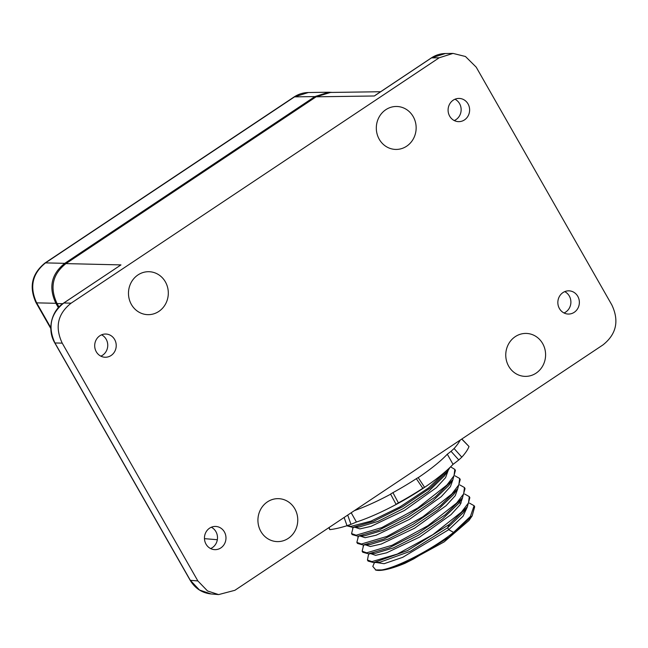 <?xml version="1.0" encoding="UTF-8"?>
<svg xmlns="http://www.w3.org/2000/svg" width="648" height="648" viewBox="0 0 648 648"><rect width="100%" height="100%" fill="white"/><g stroke="black" fill="none" stroke-linecap="round" stroke-linejoin="round"><path stroke-width="0.97" d="M347.709 515.087L350.949 524.321L347.02 525.706L344.129 517.469M329.16 527.448L329.775 529.627L328.844 527.666M347.02 525.706A87.091 19.108 150.5 0 1 329.775 529.627M390.566 494.06L396.041 504.298A332.384 29.055 -118.3 0 0 396.827 504.079A75.476 16.564 150.5 0 1 385.115 510.098A332.384 332.384 0 0 0 422.601 488.681A332.384 98.739 56.5 0 0 424.553 487.272L422.828 488.292A87.091 19.108 150.5 0 1 410.848 495.752A87.091 19.108 150.5 0 1 398.39 502.889L396.041 504.298L390.566 494.06L392.931 492.65A84.046 18.444 -29.5 0 0 404.854 485.822A84.046 18.444 -29.5 0 0 416.332 478.678L418.057 477.657M385.115 510.098A75.476 16.564 150.5 0 1 356.416 522.029A332.384 218.133 71.8 0 1 350.949 524.321M354.407 510.624A75.476 16.564 -29.5 0 0 372.122 503.391A75.476 16.564 -29.5 0 0 390.639 494.197M461.83 439.004L469.006 446.496A87.091 19.108 150.5 0 1 461.813 457.164L458.776 459.942L451.04 451.316L454.086 448.529A84.046 18.444 -29.5 0 0 460.202 440.089M422.366 488.827A75.476 16.564 150.5 0 0 453.033 464.349A332.384 265.178 -136.8 0 0 458.776 459.942M424.553 487.272L418.154 477.56M422.828 488.292L416.332 478.678M392.931 492.65L398.39 502.889M351.192 512.762L356.416 522.029M451.04 451.316A320.776 255.919 43.2 0 1 447.306 454.208A75.476 16.564 -29.5 0 1 420.763 475.916A75.476 16.564 -29.5 0 1 418.211 477.649M469.006 446.496L461.716 439.077M454.086 448.529L461.813 457.164M453.033 464.349L447.306 454.208M332.27 92.421L328.755 92.219L314.904 96.584L64.768 263.339C51.346 274.015 48.389 287.339 55.89 303.305L58.369 307.654M55.89 303.305L36.636 302.851C29.33 286.934 32.287 273.618 45.514 262.886L64.768 263.339M328.277 92.235L308.367 92.518L294.532 96.868L45.514 262.886A8.708 2.714 -123.7 0 0 44.947 263.048C31.833 273.756 28.844 286.934 35.996 302.576A8.708 1.806 -29.7 0 0 36.636 302.851L50.819 327.71M62.224 343.132L197.867 580.94L207.53 590.96L218.611 594.589L234.884 590.304L602.964 344.914C616.386 334.238 619.35 320.914 611.842 304.949L476.199 67.141L465.458 56.498L453.041 53.411L439.19 57.777L71.102 303.175C57.68 313.843 54.724 327.167 62.224 343.132L54.942 342.962C47.644 327.046 50.609 313.729 63.82 302.997L120.965 264.902L63.674 303.045C51.2 310.902 46.964 329.945 54.772 342.889A2.325 0.478 -29.7 0 0 54.942 342.962L190.326 580.316L199.487 590.02L211.07 593.957C202.03 592.961 195.064 588.392 190.156 580.244A2.325 0.478 150.3 0 0 190.326 580.316L197.867 580.94M99.833 335.769A11.615 10.765 -88.1 0 1 105.851 334.036A11.615 10.765 -88.1 0 1 115.879 342.63A11.615 10.765 -88.1 0 1 111.092 355.501A11.615 10.765 -88.1 0 1 105.073 357.242A11.615 10.765 -88.1 0 1 95.045 348.64A11.615 10.765 -88.1 0 1 99.833 335.769M453.227 100.165A11.615 10.765 -88.1 0 1 459.246 98.431A11.615 10.765 -88.1 0 1 469.274 107.025A11.615 10.765 -88.1 0 1 464.486 119.904A11.615 10.765 -88.1 0 1 458.468 121.638A11.615 10.765 -88.1 0 1 448.44 113.044A11.615 10.765 -88.1 0 1 453.227 100.165M209.579 528.177A11.615 10.765 -88.1 0 1 215.606 526.443A11.615 10.765 -88.1 0 1 225.626 535.037A11.615 10.765 -88.1 0 1 220.838 547.916A11.615 10.765 -88.1 0 1 214.82 549.65A11.615 10.765 -88.1 0 1 204.8 541.056A11.615 10.765 -88.1 0 1 209.579 528.177M562.974 292.58A11.615 10.765 -88.1 0 1 569.001 290.839A11.615 10.765 -88.1 0 1 579.02 299.441A11.615 10.765 -88.1 0 1 574.233 312.312A11.615 10.765 -88.1 0 1 568.215 314.053A11.615 10.765 -88.1 0 1 558.195 305.451A11.615 10.765 -88.1 0 1 562.974 292.58M267.43 501.876A21.481 19.918 -88.1 0 1 277.7 498.652A21.481 19.918 -88.1 0 1 296.995 514.115A21.481 19.918 -88.1 0 1 288.255 538.383A21.481 19.918 -88.1 0 1 276.259 541.55A21.481 19.918 -88.1 0 1 258.471 525.236A21.481 19.918 -88.1 0 1 267.43 501.876M137.983 274.93A21.481 19.918 -88.1 0 1 148.254 271.706A21.481 19.918 -88.1 0 1 167.549 287.177A21.481 19.918 -88.1 0 1 158.809 311.437A21.481 19.918 -88.1 0 1 146.812 314.604A21.481 19.918 -88.1 0 1 129.025 298.299A21.481 19.918 -88.1 0 1 137.983 274.93M515.265 336.644A21.481 19.918 -88.1 0 1 525.536 333.42A21.481 19.918 -88.1 0 1 544.83 348.891A21.481 19.918 -88.1 0 1 536.09 373.151A21.481 19.918 -88.1 0 1 524.094 376.318A21.481 19.918 -88.1 0 1 506.307 360.013A21.481 19.918 -88.1 0 1 515.265 336.644M385.819 109.698A21.481 19.918 -88.1 0 1 396.09 106.474A21.481 19.918 -88.1 0 1 415.384 121.946A21.481 19.918 -88.1 0 1 406.644 146.213A21.481 19.918 -88.1 0 1 394.648 149.372A21.481 19.918 -88.1 0 1 376.861 133.067A21.481 19.918 -88.1 0 1 385.819 109.698M376.739 94.381L374.341 95.985L316.135 96.811L330.521 92.445M316.135 96.811L65.942 263.606L120.965 264.902M118.074 266.83L119.475 265.834M59 306.966L57.065 303.572C49.564 287.607 52.52 274.282 65.942 263.606M474.101 505.699L474.668 506.776L472.165 515.873L468.925 520.547L444.139 541.906L404.951 563.323A58.928 12.928 150.5 0 1 377.914 570.386A58.928 12.928 150.5 0 1 375.929 570.102L372.803 566.409L374.333 562.918M404.951 563.323L413.861 558.819A59.616 13.082 150.5 0 1 381.883 569.908C397.248 567.365 431.884 549.634 453.568 532.389L470.416 516.44L474.101 505.707L469.468 503.123M453.568 532.389L448.724 529.691L402.716 557.329L384.118 563.703L376.043 562.472M381.883 569.908L375.427 569.973M369.23 553.765L368.388 555.142L367.44 560.042L371.928 561.614L397.297 554.072L432.84 534.665L461.441 512.106L468.488 502.921L469.282 496.619L464.665 494.027M472.165 515.873L449.242 537.16L413.861 558.819M466.584 507.87L463.15 512.803L447.663 527.755L449.226 524.475L407.576 550.565L373.677 562.618L368.056 561.063L367.448 560.042M449.226 524.475L467.321 506.858L469.849 497.696L469.282 496.627M467.492 506.598L463.061 516.229L448.724 529.691L447.663 527.755L410.338 551.294L379.979 562.197M452.15 480.678L448.716 485.611L432.799 500.961L408.41 517.428L383.114 530.234L364.751 535.742L358.757 536.131M457.715 488.681L453.6 494.594L437.797 509.863L413.562 526.241L388.427 538.998L370.089 544.547L363.253 544.992L384.005 538.982L412.817 524.451L440.365 505.796L457.723 488.681L460.218 479.536L459.651 478.467L458.841 484.817L451.729 494.084L422.861 516.829L387.002 536.398L361.398 544.012L356.854 542.392L358.32 536.69M462.445 497.867L458.339 503.771L442.495 518.991L418.389 535.248L393.417 547.9L375.241 553.376L368.453 553.813L389.019 547.868L417.636 533.466L445.071 514.925L462.453 497.875L465.029 488.616M450.587 466.844L454.831 469.379L454.021 475.762L446.877 485.069L417.879 507.911L381.85 527.569L356.133 535.207L351.564 533.579L352.188 534.616L357.89 536.196L378.691 530.218L407.665 515.638L435.407 496.862L452.887 479.65L455.398 470.456L454.839 469.403M356.87 542.408L357.477 543.429L363.261 545M363.496 545.689L362.143 551.205L362.767 552.242L368.461 553.813M362.143 551.205L366.671 552.817L392.153 545.235L427.85 525.747L456.581 503.091L463.66 493.865L464.462 487.539L459.853 484.939M455.042 475.859L459.643 478.459M370.778 553.667L375.605 555.336L386.597 552.817L419.645 537.071L451 514.666L460.08 504.743L462.656 497.567M365.456 544.846L370.332 546.515L381.324 544.028L414.542 528.225L446.083 505.707L455.244 495.712L457.836 488.519M360.166 536.042L365.083 537.702L376.132 535.216L409.544 519.323L441.248 496.684L450.4 486.664L453.041 479.415M359.365 526.954L377.889 521.438L403.469 508.486L428.109 491.816L444.439 475.818M448.205 470.367L445.581 477.633L436.339 487.701L404.53 510.413L370.996 526.37L359.867 528.898L354.885 527.253M449.882 467.524L447.995 470.683L430.361 487.985L402.457 506.833L373.499 521.389L352.714 527.391L346.907 525.812M351.564 533.579L353.039 527.853M447.047 470.148L428.636 487.839L400.124 506.809L370.972 521.13L350.86 526.395L347.198 525.65M100.861 356.157A11.615 10.765 91.9 0 0 102.611 355.217A11.615 10.765 91.9 0 0 107.738 344.663A11.615 10.765 91.9 0 0 101.582 334.83M210.608 548.572A11.615 10.765 91.9 0 0 212.358 547.625A11.615 10.765 91.9 0 0 217.485 537.071A11.615 10.765 91.9 0 0 211.329 527.237M454.256 120.56A11.615 10.765 91.9 0 0 456.006 119.613A11.615 10.765 91.9 0 0 461.133 109.058A11.615 10.765 91.9 0 0 454.977 99.225M564.011 312.968A11.615 10.765 91.9 0 0 565.761 312.028A11.615 10.765 91.9 0 0 570.88 301.466A11.615 10.765 91.9 0 0 564.724 291.632M452.571 53.428L445.322 53.533L431.487 57.883L439.19 57.777M314.904 96.584L294.532 96.868A8.708 2.714 56.3 0 0 293.965 97.03C298.364 94.13 303.167 92.624 308.367 92.518M204.452 538.658L217.339 539.719M63.674 303.045A2.325 0.721 -123.7 0 1 63.82 302.997L71.102 303.175M374.341 95.985L431.487 57.883A2.325 0.721 56.3 0 0 431.333 57.923L375.532 95.135M62.718 303.709L57.065 303.572M431.236 58.053A2.325 0.721 56.3 0 1 431.333 57.923C435.626 55.096 440.292 53.63 445.322 53.533M50.828 328.577L35.996 302.576M293.965 97.03L44.947 263.048M54.772 342.889L190.156 580.244M380.627 91.733L329.986 92.453M379.931 562.221L373.677 562.618M363.083 546.369L363.949 544.944M357.858 537.443L358.66 536.139M459.367 502.986L461.165 503.002M444.083 476.329L444.852 475.211M447.995 470.683L444.423 475.826M352.714 527.391L358.96 526.994M352.585 528.59L353.346 527.351M465.029 488.608L464.462 487.539M218.117 594.54L211.07 593.957"/></g></svg>
